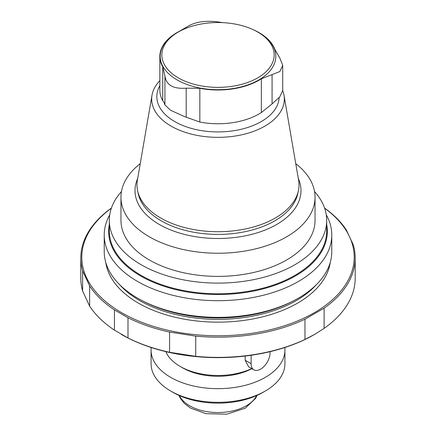 <?xml version="1.0" encoding="UTF-8"?>
<svg xmlns="http://www.w3.org/2000/svg" width="436" height="436" viewBox="0 0 436 436"><rect width="100%" height="100%" fill="white"/><g stroke="black" fill="none" stroke-linecap="round" stroke-linejoin="round"><path stroke-width="0.65" d="M314.541 191.535A108.689 62.751 180 0 1 326.689 220.36L326.689 231.031A108.689 62.751 180 0 1 294.856 275.399A108.689 62.751 180 0 1 176.406 289.003A108.689 62.751 180 0 1 109.311 231.031L109.311 220.36A108.689 62.751 180 0 1 121.459 191.535M251.736 368.573A53.541 30.912 180 0 1 180.139 366.425A53.541 30.912 180 0 1 165.876 351.639M251.904 368.671A50.194 28.978 180 0 1 182.504 367.793L180.139 366.425M270.058 351.656L270.058 352.768A13.385 7.728 -60 0 1 264.216 366.235A13.385 7.728 -60 0 1 253.899 369.821L248.569 366.747L245.19 360.267L245.19 356.043M253.899 369.821A13.385 7.728 -60 0 1 251.125 363.695L251.125 355.264M284.784 347.525A66.926 38.641 180 0 1 284.926 350.032L284.926 363.695A66.926 38.641 180 0 1 265.322 391.016L262.957 392.384A63.58 36.706 180 0 1 173.043 392.384L170.678 391.016A66.926 38.641 180 0 1 151.074 363.695L151.074 350.032A66.926 38.641 180 0 1 151.216 347.525M265.322 391.016A66.926 38.641 180 0 1 170.678 391.016M284.926 350.032A66.926 38.641 180 0 1 218 388.672A66.926 38.641 180 0 1 151.074 350.032M326.264 214.806A113.774 65.689 180 0 1 331.774 235.004L331.774 251.67A113.774 65.689 180 0 1 218 317.359A113.774 65.689 180 0 1 104.226 251.67L104.226 235.004A113.774 65.689 180 0 1 109.736 214.806M331.774 235.004A113.774 65.689 180 0 1 218 300.693A113.774 65.689 180 0 1 104.226 235.004M324.635 208.223A136.196 78.633 180 0 1 310.574 314.808A136.196 78.633 180 0 1 125.426 314.808A136.196 78.633 180 0 1 111.365 208.223M324.586 208.081A137.198 79.21 180 0 1 346.375 230.006L353.383 245.103A137.198 79.21 180 0 1 355.198 257.954A137.198 79.21 180 0 1 324.112 308.165L304.971 319.217A137.198 79.21 180 0 1 195.737 336.118L169.588 332.074A137.198 79.21 180 0 1 127.993 317.74L114.45 309.92A137.198 79.21 180 0 1 89.625 285.907L82.617 270.81A137.198 79.21 180 0 1 80.802 257.954A137.198 79.21 180 0 1 111.414 208.081M127.993 317.74L127.993 337.96L114.45 330.139A137.198 79.21 180 0 1 89.625 306.121L82.617 291.03A137.198 79.21 180 0 1 80.802 278.173L80.802 257.954M169.588 332.074L169.588 352.288A137.198 79.21 180 0 1 127.993 337.96M195.737 336.118L195.737 356.337L169.588 352.288M304.971 319.217L304.971 339.437A137.198 79.21 180 0 1 195.737 356.337M324.112 308.165L324.112 328.384L314.541 334.456L304.971 339.437M355.198 257.954L355.198 278.173A137.198 79.21 180 0 1 324.112 328.384M82.617 270.81L82.617 291.03M89.625 285.907L89.625 306.121M114.45 309.92L114.45 330.139M315.702 333.774A136.196 78.633 180 0 1 314.307 334.592A136.196 78.633 180 0 1 121.693 334.592L121.219 334.319M258.886 32.705L257.703 32.024A56.151 32.417 180 0 1 257.703 77.87A56.151 32.417 180 0 1 178.297 77.87A56.151 32.417 180 0 1 178.297 32.024A56.151 32.417 180 0 1 257.703 32.024L258.886 32.705A57.825 33.387 180 0 1 258.886 79.919A57.825 33.387 180 0 1 177.114 79.919A57.825 33.387 180 0 1 177.114 32.705L178.297 32.024M222.845 22.65L216.997 21.8C205.187 20.427 195.502 21.925 187.938 26.296L179.234 31.381A58.157 33.577 180 0 0 159.843 56.413A58.157 33.577 180 0 0 162.748 66.899L164.928 75.837L164.928 104.923L164.045 102.52L162.748 100.656A58.157 33.577 180 0 1 161.434 97.975A58.157 33.577 180 0 1 159.843 90.17L159.843 56.413M164.928 75.875C166.176 85.064 173.266 89.157 186.199 88.159L199.835 88.312A58.157 33.577 180 0 0 261.355 78.796L279.847 71.553L282.724 65.4L279.863 58.097L274.931 49.546A58.157 33.577 180 0 0 259.126 32.673A58.157 33.577 180 0 0 252.962 29.583M282.724 65.4L282.724 90.617L279.759 96.885L272.075 103.915L261.355 112.553A58.157 33.577 180 0 1 199.835 122.069L184.15 116.461L170.416 110.166L164.928 104.923L164.928 75.913M282.719 90.661A66.327 38.292 180 0 1 284 95.261A66.327 38.292 180 0 1 218 137.335A66.327 38.292 180 0 1 152 95.261A66.327 38.292 180 0 1 159.843 80.633M284 95.261L298.622 180.319A81.02 46.777 180 0 1 298.388 190.772A81.02 46.777 180 0 1 218 231.712A81.02 46.777 180 0 1 137.613 190.772A81.02 46.777 180 0 1 137.378 180.319L152 95.261M298.311 178.515A82.987 47.911 180 0 1 218 238.497A82.987 47.911 180 0 1 137.689 178.515M295.766 163.696A97.043 56.026 180 0 1 315.043 197.214A97.043 56.026 180 0 1 218 253.24A97.043 56.026 180 0 1 120.957 197.214A97.043 56.026 180 0 1 140.234 163.696M326.689 220.36A108.689 62.751 180 0 1 294.856 264.728A108.689 62.751 180 0 1 176.406 278.332A108.689 62.751 180 0 1 109.311 220.36M315.043 197.214L315.043 220.36A97.043 56.026 180 0 1 218 276.386A97.043 56.026 180 0 1 120.957 220.36L120.957 197.214M326.689 224.486A109.343 63.127 180 0 1 218 294.513A109.343 63.127 180 0 1 109.311 224.486M251.125 363.695L245.19 360.267M179.343 395.572A40.117 23.163 -0 0 0 246.367 405.758A40.117 23.163 -0 0 0 256.657 395.572M316.383 284.659A110.597 63.852 180 0 1 218 319.348A110.597 63.852 180 0 1 119.617 284.659M292.109 301.51A110.597 63.852 180 0 1 143.891 301.51M330.221 262.488A112.602 65.013 180 0 1 218 322.15A112.602 65.013 180 0 1 105.779 262.488M186.199 117.197L186.199 88.159M272.075 103.915L272.075 74.872M162.748 100.656L162.748 66.899M189.834 118.418A60.217 34.766 180 0 1 185.578 116.984L184.15 116.461M199.835 122.069L199.835 88.312M261.355 112.553L261.355 78.796M279.144 97.615A61.171 35.316 180 0 1 207.541 131.405A61.171 35.316 180 0 1 159.843 85.663M298.388 190.772L297.723 193.807A80.355 46.39 180 0 1 218 234.41A80.355 46.39 180 0 1 138.277 193.807L137.613 190.772M257.027 395.403L255.676 398.297L245.261 408.205L226.829 414.2L206.059 413.688L190.608 408.129L184.215 403.305L180.324 398.297L178.973 395.403"/></g></svg>
